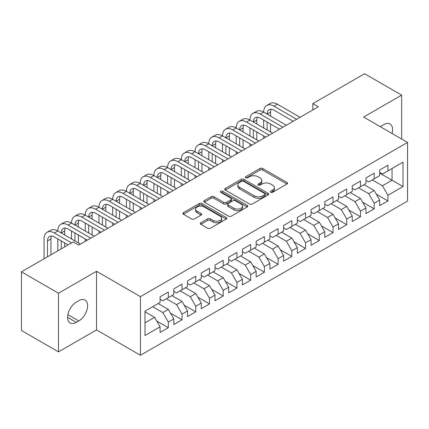 <?xml version="1.0" encoding="UTF-8"?>
<svg xmlns="http://www.w3.org/2000/svg" width="429" height="429" viewBox="0 0 429 429"><rect width="100%" height="100%" fill="white"/><g stroke="black" fill="none" stroke-linecap="round" stroke-linejoin="round"><path stroke-width="0.64" d="M270.747 192.294A1.335 0.772 0 0 0 272.63 192.294L286.947 184.03A1.904 1.099 0 0 0 287.505 183.253A1.904 1.099 0 0 0 286.947 182.475L262.693 168.474A1.904 1.099 0 0 0 260.001 168.474L245.688 176.737A1.335 0.772 0 0 0 245.297 177.284A1.335 0.772 0 0 0 245.688 177.826A1.335 0.772 0 0 0 247.571 177.826L249.426 176.759A6.097 3.518 0 0 1 258.049 176.759L260.065 177.922A6.097 3.518 0 0 1 261.851 180.416A6.097 3.518 0 0 1 260.065 182.904L258.215 183.971A1.335 0.772 0 0 0 257.824 184.518A1.335 0.772 0 0 0 258.215 185.06A1.335 0.772 0 0 0 260.103 185.06L261.953 183.993A6.097 3.518 0 0 1 270.576 183.993L272.597 185.156A6.097 3.518 0 0 1 274.383 187.645A6.097 3.518 0 0 1 272.597 190.138L270.747 191.205A1.335 0.772 0 0 0 270.356 191.752A1.335 0.772 0 0 0 270.747 192.294L270.747 191.205M200.858 222.764A1.904 1.099 0 0 0 200.3 223.547A1.904 1.099 0 0 0 200.858 224.324L207.657 228.249A1.904 1.099 0 0 0 210.355 228.249L226.249 219.069A1.904 1.099 0 0 0 226.812 218.291A1.904 1.099 0 0 0 226.249 217.514L202 203.512A1.904 1.099 0 0 0 199.308 203.512L183.408 212.693A1.904 1.099 0 0 0 182.851 213.47A1.904 1.099 0 0 0 183.408 214.248L191.629 218.994A1.904 1.099 0 0 0 194.321 218.994L201.126 215.063A1.904 1.099 0 0 0 201.684 214.286A1.904 1.099 0 0 0 201.126 213.508L197.05 211.159A5.094 2.944 0 0 1 195.56 209.079A5.094 2.944 0 0 1 198.702 206.36A5.094 2.944 0 0 1 204.258 206.998L220.222 216.211A5.094 2.944 0 0 1 221.718 218.291A5.094 2.944 0 0 1 218.57 221.01A5.094 2.944 0 0 1 213.015 220.372L210.355 218.838A1.904 1.099 0 0 0 207.657 218.838L200.858 222.764L200.858 224.324M58.51 293.227L58.51 351.871L96.53 329.917L96.53 271.278L58.51 293.227L21.45 271.83L73.193 241.956L78.684 245.125L318.334 106.767L312.843 103.598L312.843 109.937M96.53 271.278L140.449 296.637L407.55 142.428L407.55 201.067L140.449 355.276L140.449 296.637M401.646 139.017L401.646 95.12L363.626 117.069L407.55 142.428M401.646 95.12L364.591 73.724L312.843 103.598M249.56 204.059A1.904 1.099 0 0 0 252.252 204.059L268.152 194.879A1.904 1.099 0 0 0 268.71 194.101A1.904 1.099 0 0 0 268.152 193.323L243.903 179.322A1.904 1.099 0 0 0 241.205 179.322L225.311 188.503A1.904 1.099 0 0 0 224.753 189.28A1.904 1.099 0 0 0 225.311 190.058L249.56 204.059M221.192 192.583A1.335 0.772 0 0 1 222.549 192.771L222.549 191.184L247.201 205.421A1.904 1.099 0 0 1 247.758 206.199A1.904 1.099 0 0 1 247.201 206.976L231.306 216.157A1.904 1.099 0 0 1 228.609 216.157L204.36 202.156L204.36 200.6A1.904 1.099 0 0 0 203.802 201.378A1.904 1.099 0 0 0 204.36 202.156M204.36 200.6L211.165 196.67A1.904 1.099 0 0 1 213.857 196.67L223.691 202.349A1.904 1.099 0 0 0 226.389 202.349L230.899 199.742A1.904 1.099 0 0 0 231.456 198.965A1.904 1.099 0 0 0 230.899 198.187L220.662 192.278A1.335 0.772 0 0 1 220.27 191.731A1.335 0.772 0 0 1 221.096 191.018A1.335 0.772 0 0 1 222.549 191.184M379.686 173.096L392.042 180.228L392.042 168.5L403.019 162.157L387.923 170.876L387.923 165.251L379.686 170.002L379.686 175.633L374.195 178.802L374.195 173.177L365.964 177.928L365.964 183.553L360.473 186.722L360.473 181.097L352.236 185.854L352.236 191.479L346.745 194.648L346.745 189.023L338.508 193.779L338.508 199.405L333.022 202.574L333.022 196.949L324.785 201.7L324.785 207.33L319.294 210.5L319.294 204.869L311.057 209.625L311.057 215.251L305.571 218.42L305.571 212.795L297.335 217.551L297.335 223.177L291.843 226.346L291.843 220.721L283.607 225.477L283.607 231.102L278.115 234.272L278.115 228.646L269.884 233.397L269.884 239.028L264.393 242.197L264.393 236.567L256.156 241.323L256.156 246.948L250.665 250.118L250.665 244.492L242.433 249.249L242.433 254.874L236.942 258.043L236.942 252.418L228.705 257.175L228.705 262.8L223.214 265.969L223.214 260.344L214.983 265.095L214.983 270.726L209.491 273.895L209.491 268.264L201.255 273.021L201.255 278.646L195.763 281.815L195.763 276.19L187.527 280.947L187.527 286.572L182.041 289.741L182.041 284.116L173.804 288.873L173.804 294.498L168.313 297.667L168.313 292.042L160.076 296.793L160.076 302.418L144.981 311.138L144.981 335.548L160.076 326.828L154.59 317.321L144.981 311.77M403.019 162.157L403.019 186.567L387.923 195.286L382.432 185.773L372.275 179.912M376.324 194.214L387.923 200.911L387.923 195.286M387.923 200.911L379.686 205.663L379.686 200.037L374.195 203.207L368.704 193.699L358.547 187.832M362.602 202.139L374.195 208.832L374.195 203.207M374.195 208.832L365.964 213.588L365.964 207.963L360.473 211.132L354.981 201.625L344.825 195.758M348.874 210.065L360.473 216.758L360.473 211.132M360.473 216.758L352.236 221.514L352.236 215.889L346.745 219.058L341.253 209.545L331.097 203.684M335.146 217.986L346.745 224.683L346.745 219.058M346.745 224.683L338.508 229.44L338.508 223.809L333.022 226.979L327.531 217.471L317.374 211.61M321.423 225.911L333.022 232.609L333.022 226.979M333.022 232.609L324.785 237.36L324.785 231.735L319.294 234.904L313.803 225.397L303.646 219.53M307.695 233.837L319.294 240.53L319.294 234.904M319.294 240.53L311.057 245.286L311.057 239.661L305.571 242.83L300.08 233.322L289.924 227.456M293.972 241.758L305.571 248.455L305.571 242.83M305.571 248.455L297.335 253.212L297.335 247.587L291.843 250.756L286.352 241.243L276.196 235.382M280.244 249.683L291.843 256.381L291.843 250.756M291.843 256.381L283.607 261.138L283.607 255.507L278.115 258.676L272.63 249.169L262.473 243.307M266.522 257.609L278.115 264.307L278.115 258.676M278.115 264.307L269.884 269.058L269.884 263.433L264.393 266.602L258.901 257.094L248.745 251.228M252.794 265.535L264.393 272.227L264.393 266.602M264.393 272.227L256.156 276.984L256.156 271.359L250.665 274.528L245.179 265.02L235.017 259.154M239.071 273.455L250.665 280.153L250.665 274.528M250.665 280.153L242.433 284.91L242.433 279.284L236.942 282.454L231.451 272.941L221.294 267.079M225.343 281.381L236.942 288.079L236.942 282.454M236.942 288.079L228.705 292.835L228.705 287.205L223.214 290.374L217.723 280.866L207.566 275.005M211.62 289.307L223.214 296.005L223.214 290.374M223.214 296.005L214.983 300.756L214.983 295.131L209.491 298.3L204 288.792L193.844 282.925M197.892 297.233L209.491 303.925L209.491 298.3M209.491 303.925L201.255 308.682L201.255 303.056L195.763 306.226L190.272 296.718L180.116 290.851M184.164 305.153L195.763 311.851L195.763 306.226M195.763 311.851L187.527 316.607L187.527 310.982L182.041 314.151L176.55 304.638L166.393 298.777M170.442 313.079L182.041 319.777L182.041 314.151M182.041 319.777L173.804 324.528L173.804 318.903L168.313 322.072L162.822 312.564L152.665 306.697M156.714 321.005L168.313 327.702L168.313 322.072M168.313 327.702L160.076 332.454L160.076 326.828M160.076 299.249L162.822 300.836L168.313 297.667M144.981 322.865L154.59 317.321M173.804 291.329L176.55 292.91L182.041 289.741M162.822 312.564L168.313 309.395L158.156 303.528M173.804 318.903L168.313 309.395M187.527 283.403L190.272 284.985L195.763 281.815M176.55 304.638L182.041 301.469L171.884 295.608M187.527 310.982L182.041 301.469M201.255 275.477L204 277.064L209.491 273.895M190.272 296.718L195.763 293.543L185.607 287.682M201.255 303.056L195.763 293.543M214.983 267.551L217.723 269.139L223.214 265.969M204 288.792L209.491 285.623L199.335 279.756M214.983 295.131L209.491 285.623M228.705 259.631L231.451 261.213L236.942 258.043M217.723 280.866L223.214 277.697L213.057 271.83M228.705 287.205L223.214 277.697M242.433 251.705L245.179 253.292L250.665 250.118M231.451 272.941L236.942 269.771L226.785 263.91M242.433 279.284L236.942 269.771M256.156 243.779L258.901 245.367L264.393 242.197M245.179 265.02L250.665 261.851L240.508 255.984M256.156 271.359L250.665 261.851M269.884 235.853L272.63 237.441L278.115 234.272M258.901 257.094L264.393 253.925L254.236 248.059M269.884 263.433L264.393 253.925M283.607 227.933L286.352 229.515L291.843 226.346M272.63 249.169L278.115 245.999L267.959 240.133M283.607 255.507L278.115 245.999M297.335 220.007L300.08 221.595L305.571 218.42M286.352 241.243L291.843 238.074L281.687 232.212M297.335 247.587L291.843 238.074M311.057 212.082L313.803 213.669L319.294 210.5M300.08 233.322L305.571 230.153L295.409 224.287M311.057 239.661L305.571 230.153M324.785 204.161L327.531 205.743L333.022 202.574M313.803 225.397L319.294 222.227L309.137 216.361M324.785 231.735L319.294 222.227M338.508 196.235L341.253 197.817L346.745 194.648M327.531 217.471L333.022 214.302L322.865 208.44M338.508 223.809L333.022 214.302M352.236 188.31L354.981 189.897L360.473 186.722M341.253 209.545L346.745 206.376L336.588 200.515M352.236 215.889L346.745 206.376M365.964 180.384L368.704 181.971L374.195 178.802M354.981 201.625L360.473 198.455L350.316 192.589M365.964 207.963L360.473 198.455M379.686 172.463L382.432 174.045L387.923 170.876M368.704 193.699L374.195 190.53L364.039 184.663M379.686 200.037L374.195 190.53M21.45 271.83L21.45 330.475L58.51 351.871M96.53 329.917L140.449 355.276M382.432 185.773L392.042 180.228L403.019 186.567M392.052 133.478A12.425 7.175 120 0 0 390.015 123.981A12.425 7.175 120 0 0 383.805 124.598L381.333 126.024A12.425 7.175 120 0 0 380.298 126.694M76.351 302.102A12.425 7.175 120 0 0 68.238 313.052A12.425 7.175 120 0 0 70.142 323.005A12.425 7.175 120 0 0 76.351 322.388L78.823 320.962A12.425 7.175 120 0 0 86.937 310.017A12.425 7.175 120 0 0 85.033 300.064A12.425 7.175 120 0 0 78.823 300.675L76.351 302.102M271.278 192.482L272.597 191.72A6.097 3.518 0 0 0 274.383 189.232L274.383 187.645M261.851 180.416L261.851 181.998A6.097 3.518 0 0 1 260.065 184.486L258.746 185.248M286.921 184.046L262.693 170.061A1.904 1.099 0 0 0 260.001 170.061L246.219 178.014M268.125 194.895L243.903 180.909A1.904 1.099 0 0 0 241.205 180.909L225.332 190.074M264.784 194.648A1.335 0.772 0 0 0 265.176 194.101A1.335 0.772 0 0 0 264.784 193.559L243.495 181.269A1.335 0.772 0 0 0 241.613 181.269L239.655 182.395A6.097 3.518 0 0 0 237.87 184.888A6.097 3.518 0 0 0 239.655 187.376L254.209 195.774A6.097 3.518 0 0 0 262.832 195.774L264.784 194.648L264.784 196.23A1.335 0.772 0 0 0 265.176 195.688L265.176 194.101M237.87 184.888L237.87 186.47A6.097 3.518 0 0 0 239.655 188.958L239.655 187.376M264.784 196.23L262.832 197.361A6.097 3.518 0 0 1 254.209 197.361L239.655 188.958M204.386 202.166L211.165 198.257L211.165 196.67M231.456 198.965L231.456 200.552A1.904 1.099 0 0 1 230.899 201.33L226.389 203.931A1.904 1.099 0 0 1 223.691 203.931L213.857 198.257A1.904 1.099 0 0 0 211.165 198.257M222.549 192.771L247.174 206.993M233.896 208.242A5.094 2.944 0 0 0 239.452 208.88A5.094 2.944 0 0 0 242.599 206.161A5.094 2.944 0 0 0 241.103 204.081L235.478 200.831A1.904 1.099 0 0 0 232.786 200.831L228.271 203.437A1.904 1.099 0 0 0 227.713 204.215A1.904 1.099 0 0 0 228.271 204.992L233.896 208.242L233.896 209.824A5.094 2.944 0 0 0 239.452 210.462A5.094 2.944 0 0 0 242.599 207.743L242.599 206.161M227.713 204.215L227.713 205.802A1.904 1.099 0 0 0 228.271 206.58L228.271 204.992M233.896 209.824L228.271 206.58M221.718 218.291L221.718 219.879A5.094 2.944 0 0 1 218.57 222.597A5.094 2.944 0 0 1 213.015 221.959L210.355 220.426A1.904 1.099 0 0 0 207.657 220.426L200.879 224.335M195.56 209.079L195.56 210.66A5.094 2.944 0 0 0 197.05 212.741L197.05 211.159M201.099 215.079L197.05 212.741M226.228 219.085L202 205.1A1.904 1.099 0 0 0 199.308 205.1L183.435 214.264M44.069 258.773L44.069 238.932A14.559 8.403 60 0 1 47.083 232.266L50.515 230.287A14.559 8.403 60 0 1 57.797 231.006A14.559 8.403 60 0 1 60.811 224.34L64.243 222.361A14.559 8.403 60 0 1 71.52 223.08A14.559 8.403 60 0 1 74.533 216.42L77.965 214.436A14.559 8.403 60 0 1 85.248 215.16A14.559 8.403 60 0 1 88.261 208.494L91.693 206.51A14.559 8.403 60 0 1 98.97 207.234A14.559 8.403 60 0 1 101.989 200.568L105.416 198.589A14.559 8.403 60 0 1 112.698 199.308A14.559 8.403 60 0 1 115.712 192.642L119.144 190.664A14.559 8.403 60 0 1 126.421 191.382A14.559 8.403 60 0 1 129.44 184.722L132.872 182.738A14.559 8.403 60 0 1 140.149 183.462A14.559 8.403 60 0 1 143.163 176.796L146.595 174.812A14.559 8.403 60 0 1 153.872 175.536A14.559 8.403 60 0 1 156.891 168.87L160.323 166.892A14.559 8.403 60 0 1 167.6 167.61A14.559 8.403 60 0 1 170.613 160.945L174.045 158.966A14.559 8.403 60 0 1 181.328 159.685A14.559 8.403 60 0 1 184.341 153.024L187.773 151.04A14.559 8.403 60 0 1 195.05 151.764A14.559 8.403 60 0 1 198.064 145.099L201.496 143.114A14.559 8.403 60 0 1 208.778 143.838A14.559 8.403 60 0 1 211.792 137.173L215.224 135.194A14.559 8.403 60 0 1 222.501 135.913A14.559 8.403 60 0 1 225.515 129.247L228.947 127.268A14.559 8.403 60 0 1 236.229 127.987A14.559 8.403 60 0 1 239.243 121.327L242.675 119.342A14.559 8.403 60 0 1 249.951 120.066A14.559 8.403 60 0 1 252.971 113.401L256.397 111.422A14.559 8.403 60 0 1 263.679 112.141A14.559 8.403 60 0 1 266.693 105.475L270.125 103.496A14.559 8.403 60 0 1 277.402 104.215L300.08 117.305M266.693 105.475A14.559 8.403 60 0 1 273.975 106.199L296.648 119.289M293.216 121.268L273.975 110.162A9.706 5.604 -120 0 0 269.122 109.679A9.706 5.604 -120 0 0 267.111 114.119L270.543 112.141L270.543 116.103M271.149 109.229A9.706 5.604 -120 0 0 270.543 112.141M267.111 122.045L267.111 129.971M270.543 124.029L270.543 131.95M263.679 138.32L263.679 135.913M263.679 127.987L263.679 120.066M252.971 113.401A14.559 8.403 60 0 1 260.247 114.119L263.679 112.141L286.352 125.23M260.247 114.119L282.92 127.215M279.488 129.193L260.247 118.082A9.706 5.604 -120 0 0 255.394 117.605A9.706 5.604 -120 0 0 253.383 122.045L256.815 120.066L256.815 124.029M257.421 117.155A9.706 5.604 -120 0 0 256.815 120.066M253.383 129.971L253.383 137.897M256.815 131.95L256.815 139.875M249.951 146.246L249.951 143.838M249.951 135.913L249.951 127.987M239.243 121.327A14.559 8.403 60 0 1 246.519 122.045L249.951 120.066L272.63 133.156M246.519 122.045L269.197 135.135M265.766 137.119L246.519 126.008A9.706 5.604 -120 0 0 241.666 125.525A9.706 5.604 -120 0 0 239.661 129.971L243.093 127.987L243.093 131.95M243.699 125.08A9.706 5.604 -120 0 0 243.093 127.987M239.661 137.897L239.661 145.817M243.093 139.875L243.093 147.801M236.229 154.172L236.229 151.764M236.229 143.838L236.229 135.913M225.515 129.247A14.559 8.403 60 0 1 232.797 129.971L236.229 127.987L258.901 141.082M232.797 129.971L255.469 143.061M252.037 145.045L232.797 133.934A9.706 5.604 -120 0 0 227.944 133.451A9.706 5.604 -120 0 0 225.933 137.897L229.365 135.913L229.365 139.875M229.971 133.006A9.706 5.604 -120 0 0 229.365 135.913M225.933 145.817L225.933 153.743M229.365 147.801L229.365 155.727M222.501 162.098L222.501 159.685M222.501 151.764L222.501 143.838M211.792 137.173A14.559 8.403 60 0 1 219.069 137.897L222.501 135.913L245.179 149.002M219.069 137.897L241.747 150.987M238.315 152.965L219.069 141.86A9.706 5.604 -120 0 0 214.216 141.377A9.706 5.604 -120 0 0 212.21 145.817L215.637 143.838L215.637 147.801M216.248 140.927A9.706 5.604 -120 0 0 215.637 143.838M212.21 153.743L212.21 161.669M215.637 155.727L215.637 163.647M208.778 170.018L208.778 167.61M208.778 159.685L208.778 151.764M198.064 145.099A14.559 8.403 60 0 1 205.346 145.817L208.778 143.838L231.451 156.928M205.346 145.817L228.019 158.912M224.587 160.891L205.346 149.78A9.706 5.604 -120 0 0 200.493 149.303A9.706 5.604 -120 0 0 198.482 153.743L201.914 151.764L201.914 155.727M202.52 148.852A9.706 5.604 -120 0 0 201.914 151.764M198.482 161.669L198.482 169.594M201.914 163.647L201.914 171.573M195.05 177.944L195.05 175.536M195.05 167.61L195.05 159.685M184.341 153.024A14.559 8.403 60 0 1 191.618 153.743L195.05 151.764L217.723 164.854M191.618 153.743L214.296 166.833M210.864 168.817L191.618 157.706A9.706 5.604 -120 0 0 186.765 157.223A9.706 5.604 -120 0 0 184.754 161.669L188.186 159.685L188.186 163.647M188.798 156.778A9.706 5.604 -120 0 0 188.186 159.685M184.754 169.594L184.754 177.515M188.186 171.573L188.186 179.499M181.328 185.87L181.328 183.462M181.328 175.536L181.328 167.61M170.613 160.945A14.559 8.403 60 0 1 177.896 161.669L181.328 159.685L204 172.78M177.896 161.669L200.568 174.759M197.136 176.743L177.896 165.632A9.706 5.604 -120 0 0 173.043 165.149A9.706 5.604 -120 0 0 171.032 169.594L174.464 167.61L174.464 171.573M175.07 164.704A9.706 5.604 -120 0 0 174.464 167.61M171.032 177.515L171.032 185.441M174.464 179.499L174.464 187.425M167.6 193.795L167.6 191.382M167.6 183.462L167.6 175.536M156.891 168.87A14.559 8.403 60 0 1 164.168 169.594L167.6 167.61L190.272 180.7M164.168 169.594L186.84 182.684M183.414 184.663L164.168 173.552A9.706 5.604 -120 0 0 159.315 173.075A9.706 5.604 -120 0 0 157.304 177.515L160.736 175.536L160.736 179.499M161.347 172.624A9.706 5.604 -120 0 0 160.736 175.536M157.304 185.441L157.304 193.366M160.736 187.425L160.736 195.345M153.872 201.716L153.872 199.308M153.872 191.382L153.872 183.462M143.163 176.796A14.559 8.403 60 0 1 150.445 177.515L153.872 175.536L176.55 188.626M150.445 177.515L173.118 190.61M169.686 192.589L150.445 181.478A9.706 5.604 -120 0 0 145.592 181A9.706 5.604 -120 0 0 143.581 185.441L147.013 183.462L147.013 187.425M147.619 180.55A9.706 5.604 -120 0 0 147.013 183.462M143.581 193.366L143.581 201.292M147.013 195.345L147.013 203.271M140.149 209.642L140.149 207.234M140.149 199.308L140.149 191.382M129.44 184.722A14.559 8.403 60 0 1 136.717 185.441L140.149 183.462L162.822 196.552M136.717 185.441L159.39 198.53M155.963 200.515L136.717 189.404A9.706 5.604 -120 0 0 131.864 188.921A9.706 5.604 -120 0 0 129.853 193.366L133.285 191.382L133.285 195.345M133.896 188.476A9.706 5.604 -120 0 0 133.285 191.382M129.853 201.292L129.853 209.213M133.285 203.271L133.285 211.197M126.421 217.567L126.421 215.16M126.421 207.234L126.421 199.308M115.712 192.642A14.559 8.403 60 0 1 122.994 193.366L126.421 191.382L149.099 204.477M122.994 193.366L145.667 206.456M142.235 208.435L122.994 197.329A9.706 5.604 -120 0 0 118.141 196.847A9.706 5.604 -120 0 0 116.13 201.292L119.562 199.308L119.562 203.271M120.168 196.402A9.706 5.604 -120 0 0 119.562 199.308M116.13 209.213L116.13 217.138M119.562 211.197L119.562 219.117M112.698 225.493L112.698 223.08M112.698 215.16L112.698 207.234M101.989 200.568A14.559 8.403 60 0 1 109.266 201.292L112.698 199.308L135.371 212.398M109.266 201.292L131.939 214.382M128.507 216.361L109.266 205.25A9.706 5.604 -120 0 0 104.413 204.772A9.706 5.604 -120 0 0 102.402 209.213L105.834 207.234L105.834 211.197M106.44 204.322A9.706 5.604 -120 0 0 105.834 207.234M102.402 217.138L102.402 225.064M105.834 219.117L105.834 227.043M98.97 233.414L98.97 231.006M98.97 223.08L98.97 215.16M88.261 208.494A14.559 8.403 60 0 1 95.538 209.213L98.97 207.234L121.648 220.324M95.538 209.213L118.216 222.308M114.784 224.287L95.538 213.175A9.706 5.604 -120 0 0 90.685 212.698A9.706 5.604 -120 0 0 88.68 217.138L92.112 215.16L92.112 219.117M92.718 212.248A9.706 5.604 -120 0 0 92.112 215.16M88.68 225.064L88.68 232.99M92.112 227.043L92.112 234.969M85.248 241.339L85.248 238.932M85.248 231.006L85.248 223.08M74.533 216.42A14.559 8.403 60 0 1 81.816 217.138L85.248 215.16L107.92 228.249M81.816 217.138L104.488 230.228M101.056 232.212L81.816 221.101A9.706 5.604 -120 0 0 76.963 220.619A9.706 5.604 -120 0 0 74.952 225.064L78.384 223.08L78.384 227.043M78.99 220.174A9.706 5.604 -120 0 0 78.384 223.08M74.952 232.99L74.952 240.91M78.384 234.969L78.384 242.894M71.52 238.932L71.52 231.006M60.811 224.34A14.559 8.403 60 0 1 68.088 225.064L71.52 223.08L94.198 236.175M68.088 225.064L90.766 238.154M87.334 240.133L68.088 229.027A9.706 5.604 -120 0 0 63.235 228.544A9.706 5.604 -120 0 0 61.229 232.99L64.656 231.006L64.656 234.969M65.267 228.099A9.706 5.604 -120 0 0 64.656 231.006M61.229 240.91L61.229 248.868M64.656 242.894L64.656 246.884M57.797 250.847L57.797 238.932M47.083 232.266A14.559 8.403 60 0 1 54.365 232.99L57.797 231.006L80.47 244.096M54.365 232.99L71.546 242.911M68.114 244.889L54.365 236.947A9.706 5.604 -120 0 0 49.512 236.47A9.706 5.604 -120 0 0 47.501 240.91L47.501 256.794M51.539 236.02A9.706 5.604 -120 0 0 50.933 238.932L50.933 254.81M272.597 191.72L272.597 190.138M258.215 185.06L258.215 183.971M260.065 184.486L260.065 182.904M245.688 177.826L245.688 176.737M260.001 170.061L260.001 168.474M262.693 170.061L262.693 168.474M286.947 184.03L286.947 182.475M225.311 190.058L225.311 188.503M241.205 180.909L241.205 179.322M243.903 180.909L243.903 179.322M268.152 194.879L268.152 193.323M254.209 197.361L254.209 195.774M262.832 197.361L262.832 195.774M213.857 198.257L213.857 196.67M223.691 203.931L223.691 202.349M226.389 203.931L226.389 202.349M230.899 201.33L230.899 199.742M247.201 206.976L247.201 205.421M207.657 220.426L207.657 218.838M210.355 220.426L210.355 218.838M213.015 221.959L213.015 220.372M201.126 215.063L201.126 213.508M183.408 214.248L183.408 212.693M199.308 205.1L199.308 203.512M202 205.1L202 203.512M226.249 219.069L226.249 217.514M67.567 317.321L76.351 322.388M67.846 314.629L78.823 320.962M277.402 104.215L273.975 106.199M50.933 238.932L47.501 240.91"/></g></svg>
